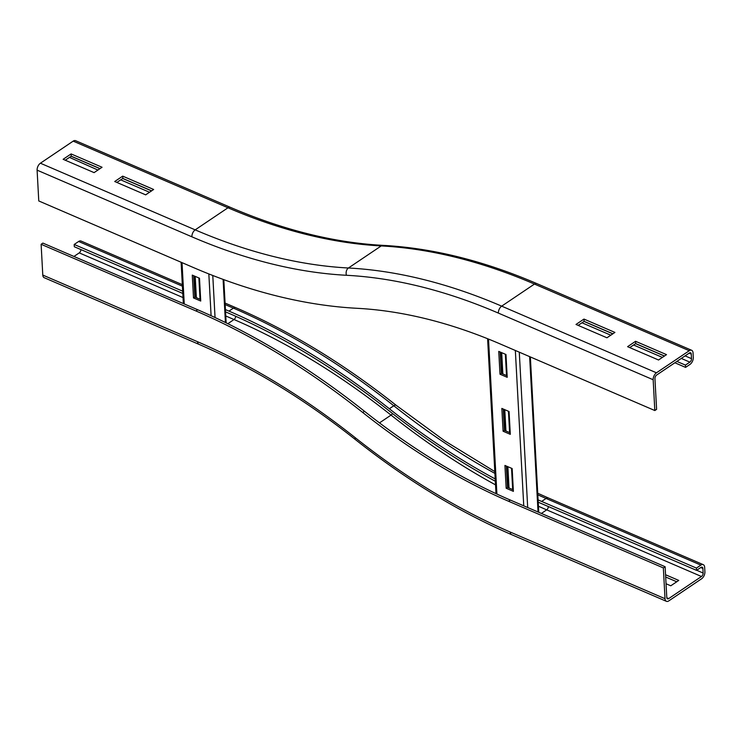 <?xml version="1.0" encoding="UTF-8"?>
<svg xmlns="http://www.w3.org/2000/svg" width="742" height="742" viewBox="0 0 742 742"><rect width="100%" height="100%" fill="white"/><g stroke="black" fill="none" stroke-linecap="round" stroke-linejoin="round"><path stroke-width="1.11" d="M665.555 574.744L678.754 580.42L670.777 585.79L666.047 583.759M676.732 581.784L665.685 577.016M668.69 598.59A2.727 1.54 -66.7 0 1 667.485 598.813A2.727 1.54 -66.7 0 1 666.789 597.505L665.12 566.712L663.348 567.908L665.018 598.701A5.444 3.079 113.3 0 0 666.409 601.317A5.444 3.079 113.3 0 0 668.811 600.872L701.598 578.788A5.444 3.079 113.3 0 0 704.9 571.841L704.65 567.278A5.444 3.079 113.3 0 0 703.258 564.662A5.444 3.079 113.3 0 0 700.865 565.107L696.432 568.084L696.553 570.366L700.986 567.389A2.727 1.54 -66.7 0 1 702.182 567.166A2.727 1.54 -66.7 0 1 702.878 568.474L703.128 573.037A2.727 1.54 -66.7 0 1 701.478 576.506L668.69 598.59L666.826 597.792M538.219 502.176A616.148 381.935 -124 0 0 541.762 503.716L696.553 570.366M538.098 499.895A613.421 380.247 -124 0 0 541.641 501.434L696.432 568.084M198.958 344.344C251.965 367.225 304.118 398.973 355.409 439.589A5.444 1.948 128.4 0 1 355.251 437.706A635.208 393.752 56 0 0 197.567 341.728A5.444 3.079 113.3 0 0 198.958 344.344L44.177 277.684A5.444 3.079 -66.7 0 1 42.786 275.069L41.116 244.285L195.897 310.935A671.974 416.54 56 0 1 362.708 412.478A587.553 364.211 -124 0 0 508.567 501.258L663.348 567.908M41.116 244.285L42.888 243.088L197.678 309.739A671.974 416.54 56 0 1 364.48 411.281A587.553 364.211 -124 0 0 510.338 500.062L665.12 566.712M225.559 311.872L229.102 313.393A643.379 398.816 56 0 1 388.817 410.614A616.148 381.935 -124 0 0 495.322 481.233M225.086 303.07L235.817 307.689A5.444 3.079 113.3 0 0 233.415 308.134L228.981 311.111A646.106 400.504 56 0 1 389.365 408.749A613.421 380.247 -124 0 0 495.202 478.942M182.68 291.179L74.191 244.461L78.624 241.484A5.444 3.079 -66.7 0 1 81.026 241.039L182.328 284.659M228.981 311.111L225.438 309.59M182.801 293.461L74.321 246.743L74.191 244.461M73.931 256.454L79.246 252.883A2.727 1.54 113.3 0 0 80.897 249.581M666.52 354.63L658.544 360L627.593 346.672L635.569 341.301L666.52 354.63M664.507 355.984L635.69 343.583L629.735 347.59M635.569 341.301L635.69 343.583M583.973 319.079L614.923 332.416L606.956 337.786L575.996 324.449L583.973 319.079L584.093 321.36L578.139 325.376M612.911 333.77L584.093 321.36M654.936 378.559A2.727 1.54 -66.7 0 1 656.587 375.081L689.374 352.997A2.727 1.54 -66.7 0 1 690.57 352.775A2.727 1.54 -66.7 0 1 691.266 354.082L691.516 358.646A2.727 1.54 -66.7 0 1 689.865 362.124L685.441 365.101L685.562 367.383L689.995 364.405A5.444 3.079 113.3 0 0 693.288 357.449L693.047 352.895A5.444 3.079 113.3 0 0 691.655 350.28A5.444 3.079 113.3 0 0 689.253 350.716L656.457 372.799A5.444 3.079 113.3 0 0 653.164 379.746L654.824 410.539L656.605 409.343L654.936 378.559M37.1 170.159L191.89 236.809A5.444 3.079 -66.7 0 1 195.183 229.862L227.98 207.779A5.444 3.079 -66.7 0 1 230.382 207.343L75.591 140.683A5.444 3.079 -66.7 0 0 73.189 141.128L40.402 163.212A5.444 3.079 -66.7 0 0 37.1 170.159L38.769 200.952L193.551 267.602A671.974 416.54 -124 0 0 357.069 308.301A587.553 364.211 56 0 1 500.043 343.889L654.824 410.539M581.978 322.789L610.796 335.189M633.575 345.002L662.393 357.412M674.858 362.773L685.562 367.383M584 321.425L612.818 333.835M635.597 343.639L664.415 356.049M676.871 361.419L685.441 365.101M145.673 194.849L114.722 181.512L122.699 176.142L153.65 189.479L145.673 194.849M151.637 190.833L122.82 178.423L116.865 182.439M122.699 176.142L122.82 178.423M94.086 172.626L63.126 159.298L71.102 153.928L102.062 167.256L94.086 172.626M100.04 168.62L71.223 156.21L65.268 160.216M71.102 153.928L71.223 156.21M151.544 190.898L122.727 178.488M99.947 168.675L71.13 156.274M97.925 170.039L69.479 157.387M149.522 192.252L120.705 179.852M199.496 278.222L200.73 301.029L193.504 297.922L192.271 275.115L199.496 278.222M193.504 297.922L194.84 297.032L200.646 299.527M193.681 275.727L194.84 297.032M198.875 277.962L200.025 299.267M509.068 411.532L510.301 434.339L503.085 431.223L501.842 408.415L509.068 411.532M503.085 431.223L504.412 430.332L510.227 432.836M503.252 409.027L504.412 430.332M505.979 354.509L507.213 377.316L499.997 374.209L498.754 351.402L505.979 354.509M499.997 374.209L501.323 373.309L507.138 375.814M500.173 352.005L501.323 373.309M512.156 468.545L513.39 491.352L506.165 488.245L504.931 465.438L512.156 468.545M506.165 488.245L507.5 487.346L513.316 489.85M506.341 466.041L507.5 487.346M505.358 354.24L506.517 375.545M508.446 411.263L509.606 432.567M511.535 468.276L512.685 489.581M548.347 506.554A2.727 1.54 -66.7 0 1 546.687 509.856L541.382 513.436M538.442 506.229A627.036 388.687 -124 0 0 546.687 509.856L701.478 576.506M696.701 570.264L703.128 573.037M700.736 567.547L702.878 568.474M537.737 493.254L548.477 498.012A5.444 3.079 113.3 0 0 546.075 498.457L541.641 501.434M537.82 494.821A613.421 380.247 -124 0 0 546.075 498.457L700.865 565.107M355.251 437.706A624.319 386.999 -124 0 0 510.227 532.051A5.444 3.079 113.3 0 0 511.618 534.657L666.409 601.317M510.227 532.051L665.018 598.701M510.338 500.062L508.567 501.258M392.564 413.572A2.727 0.974 -51.6 0 1 391.034 415.103A627.036 388.687 -124 0 0 495.517 484.86M227.85 323.697L234.027 319.533A632.49 392.064 56 0 1 391.034 415.103L379.487 422.884M235.817 307.689C290.224 331.192 343.648 363.71 396.08 405.234A5.444 1.948 128.4 0 0 393.798 405.763A613.421 380.247 -124 0 0 494.895 473.387M225.169 304.582L233.415 308.134A646.106 400.504 56 0 1 393.798 405.763L389.365 408.749M364.48 411.281L362.708 412.478M225.781 315.981L234.027 319.533A2.727 1.54 113.3 0 0 235.678 316.277M197.678 309.739L195.897 310.935M182.402 286.171L78.624 241.484M79.246 252.883L183.024 297.57M197.567 341.728L42.786 275.069M230.382 207.343C283.323 230.057 334.225 242.736 383.076 245.37C432.521 248.069 483.784 260.822 536.865 283.62A5.444 3.079 113.3 0 0 534.463 284.065L501.675 306.149A5.444 3.079 113.3 0 0 498.374 313.096L653.164 379.746M383.076 245.37A5.444 3.877 93 0 0 381.221 245.927L348.425 268.001A629.763 390.375 56 0 1 501.675 306.149L656.457 372.799M73.189 141.128L227.98 207.779A629.763 390.375 -124 0 0 381.221 245.927A629.763 390.375 56 0 1 534.463 284.065L689.253 350.716M681.304 358.432L689.865 362.124M685.098 355.882L691.516 358.646M689.133 353.164L691.266 354.082M40.402 163.212L195.183 229.862A629.763 390.375 -124 0 0 348.425 268.001A5.444 3.877 93 0 0 346.458 275.282A624.319 386.999 56 0 1 498.374 313.096M191.89 236.809A635.208 393.752 -124 0 0 346.458 275.282M195.202 276.376L196.361 297.681M194.181 275.941L195.332 297.245M184.257 303.96L182.022 262.631M211.099 315.712L208.836 273.937M215.05 317.548L212.778 275.486M225.429 322.501L223.092 279.391M501.694 352.663L502.844 373.968M504.783 409.686L505.933 430.991M507.871 466.699L509.021 488.004M500.664 352.218L501.815 373.523M503.753 409.241L504.903 430.546M506.842 466.254L507.992 487.559M496.908 494.061L488.514 339.085M523.75 505.84L515.338 350.474M527.692 507.537L519.279 352.172M538.043 511.989L529.63 356.624M548.477 498.012L703.258 564.662M396.08 405.234L445.014 441.045L494.803 471.569M355.409 439.589C406.514 480.065 458.584 511.748 511.618 534.657M536.865 283.62L691.655 350.28M181.113 262.241L183.348 303.571M223.815 279.66L226.152 322.863M487.605 338.723L495.999 493.643M530.354 356.939L538.766 512.305"/></g></svg>
